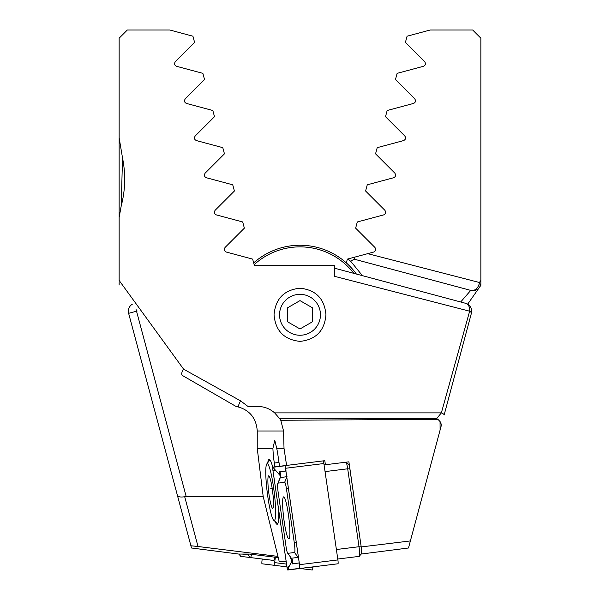 <?xml version="1.0" encoding="UTF-8"?>
<svg xmlns="http://www.w3.org/2000/svg" width="600" height="600" viewBox="0 0 600 600"><rect width="100%" height="100%" fill="white"/><g stroke="black" fill="none" stroke-linecap="round" stroke-linejoin="round"><path stroke-width="0.9" d="M480.855 284.843L480.855 38.182L472.673 30L430.215 30L407.077 36.203L405.42 42.39L424.688 61.657C425.978 63.78 425.565 65.325 423.442 66.3L397.125 73.35L395.46 79.545L414.728 98.812C416.033 100.913 415.62 102.458 413.482 103.455L387.165 110.505L385.507 116.7L404.775 135.96C406.088 138.045 405.675 139.597 403.53 140.602L377.212 147.66L375.555 153.847L394.822 173.115C396.143 175.185 395.722 176.73 393.577 177.757L367.26 184.808L365.595 191.002L384.862 210.27C386.19 212.325 385.778 213.877 383.618 214.913L357.3 221.962L355.642 228.15L374.91 247.417C376.237 249.465 375.825 251.01 373.665 252.06L348.007 258.938A73.65 73.65 0 0 1 350.303 260.993L348.007 258.938L347.347 259.118L346.327 262.905M367.718 253.657L479.377 282.487L480.855 280.455L480.855 282.195M480.855 137.865L480.855 243.638M480.855 235.065L480.855 225.593M278.235 557.588L249.248 554.062L238.733 554.062L191.505 547.995L128.625 313.327A8.183 8.183 0 0 1 132.337 304.178M158.97 426.57L155.865 414.998M137.145 311.04L136.53 311.205L186.203 496.597L263.205 496.597L279.248 561.683L286.192 561.683M362.392 275.655L351.09 261.743L350.168 261.495L354.195 259.163L470.737 290.392L354.195 259.163L354.743 257.138M460.695 301.995L470.737 290.392A8.183 6.442 105 0 0 479.377 282.487A8.183 4.942 -145 0 1 479.558 287.183L467.662 304.178M350.168 261.495L350.303 260.993M128.625 313.327L136.53 311.205L136.072 309.51M186.203 496.597L184.695 496.732L198.022 546.502L277.942 556.388M190.905 545.768L198.022 546.502M177.39 495.322C178.155 496.905 180.585 497.377 184.695 496.732M480.855 285.33L479.558 287.183L480.855 285.33M403.53 140.602C405.728 139.5 406.147 137.947 404.775 135.96M472.853 290.67A8.183 8.183 0 0 1 470.737 290.392A8.183 8.183 0 0 0 479.558 287.183A8.183 8.183 0 0 1 472.853 290.67M275.392 557.235L274.605 562.612A3.27 0.398 97.1 0 1 273.885 565.252L262.02 563.783A3.27 0.398 97.1 0 1 262.103 559.92L262.23 559.028M273.885 565.252L286.942 566.865M300 568.485L312.263 570A3.27 0.398 97.1 0 0 312.983 567.36L313.058 566.865M119.145 282.615L119.145 285.015M119.145 137.865L122.535 158.025C125.797 174.255 125.347 190.252 121.192 206.025L119.145 217.462L119.145 280.455L183.608 369.173L240.555 400.853L247.987 406.447L257.632 406.447C264.045 406.485 269.715 408.63 274.635 412.875L441.368 412.875L469.643 311.205L334.373 276.278L334.373 265.688L254.415 265.688L252.653 259.118L226.335 252.06C224.175 251.017 223.763 249.472 225.09 247.417L244.358 228.15L242.7 221.962L216.382 214.913C214.222 213.877 213.81 212.333 215.138 210.27L234.405 191.002L232.74 184.808L206.423 177.757C204.278 176.738 203.858 175.192 205.178 173.115L224.445 153.847L222.788 147.66L196.47 140.602C194.325 139.605 193.913 138.06 195.225 135.96L214.493 116.7L212.835 110.505L186.517 103.455C184.38 102.472 183.968 100.92 185.273 98.812L204.54 79.545L202.875 73.35L176.558 66.3C174.442 65.34 174.023 63.795 175.312 61.657L194.58 42.39L192.923 36.203L169.785 30L127.328 30L119.145 38.182L119.145 233.07M119.145 243.638L119.145 226.71M240.555 400.853A8.183 1.89 120 0 0 238.365 406.447L236.04 406.447L182.175 375.353L236.317 406.605L239.062 407.183C250.282 410.798 256.35 418.74 257.257 430.995L257.235 448.365L272.91 448.365A19.23 2.325 -97.1 0 0 274.305 463.035L274.868 466.868M440.092 430.072L440.048 421.56A8.183 6.66 15 0 1 441.03 426.57L408.495 547.995L361.065 554.062M361.267 547.335L348.907 461.835L325.403 464.737L324.81 460.688L272.918 467.107A3.27 0.398 -97.1 0 0 273 470.97L287.017 567.36A3.27 0.398 -97.1 0 0 287.737 570L299.61 568.53A3.27 0.398 -97.1 0 0 299.52 564.668L285.502 468.278A3.27 0.398 -97.1 0 0 284.782 465.638M279.555 466.29L278.032 455.85A19.23 2.325 -97.1 0 0 276.728 448.365L284.017 448.365L286.59 465.42L279.555 466.29M444.135 414.998L471.375 313.327L444.135 414.998A8.183 1.672 -165 0 0 441.368 412.875L436.605 418.665A8.183 6.66 15 0 1 438.412 419.805L436.41 419.34L280.77 420.27L283.56 430.995L284.017 448.365M257.235 448.365L263.205 496.597M272.79 467.43A32.737 3.96 -97.1 0 0 269.61 459.495A32.737 3.96 -97.1 0 0 269.1 459.315A32.737 3.96 -97.1 0 0 267.81 462.607M275.085 521.4A32.737 3.96 -97.1 0 0 277.582 523.987A32.737 3.96 -97.1 0 0 278.625 509.67M274.05 314.79C275.438 298.778 284.077 289.913 299.978 288.195C315.892 289.89 324.555 298.755 325.95 314.782C324.57 330.78 315.938 339.653 300.045 341.385C284.115 339.712 275.452 330.847 274.05 314.79M465.585 303.3L334.373 268.14L465.585 303.3A8.183 6.075 105 0 1 469.643 311.205A8.183 2.333 -165 0 1 471.375 313.327A8.183 8.183 0 0 0 465.585 303.3A8.183 8.183 0 0 1 471.375 313.327A8.183 8.183 0 0 0 465.585 303.3M436.41 419.34L436.605 418.665L279.697 418.665L280.77 420.27M183.608 369.173C181.837 371.858 181.305 373.837 182.002 375.105L182.175 375.353M238.365 406.447L236.04 406.447M279.697 418.665L274.635 412.875M122.528 157.928L121.208 205.987M440.048 421.56L438.412 419.805M276.728 448.365L274.785 440.235L272.91 448.365M361.267 546.923L410.385 540.938M279.54 314.79A20.46 20.46 0 0 0 310.23 332.505A20.46 20.46 0 0 0 310.23 297.075A20.46 20.46 0 0 0 279.54 314.79M324.082 464.903L325.403 464.737L324.082 464.903M273.15 507.728A16.365 1.98 82.9 0 1 272.933 508.192A16.365 1.98 82.9 0 1 268.733 492.338A16.365 1.98 82.9 0 1 268.942 475.942A16.365 1.98 82.9 0 1 269.265 476.347A16.365 1.98 82.9 0 1 272.663 491.857A16.365 1.98 82.9 0 1 273.15 507.728M268.192 464.528A28.642 3.465 82.9 0 1 274.748 497.1A28.642 3.465 82.9 0 1 273.772 520.365A28.642 3.465 82.9 0 1 267.263 492.525A28.642 3.465 82.9 0 1 266.79 463.935A28.642 3.465 82.9 0 1 268.192 464.528M273.48 501.855L272.888 501.923M272.16 488.22L270.765 488.393M337.77 559.028L359.235 556.373A8.183 0.99 -97.1 0 0 359.347 556.298A8.183 0.99 -97.1 0 0 359.025 546.72L347.692 468.795A8.183 0.99 -97.1 0 0 346.02 462.248A8.183 0.99 -97.1 0 0 345.892 462.202M348.615 464.34A5.73 0.69 82.9 0 1 348.705 464.37A5.73 0.69 82.9 0 1 349.875 468.952L361.207 546.877A5.73 0.69 82.9 0 1 361.433 553.582L359.347 556.298M288.855 538.778A21.112 2.558 -97.1 0 0 288.795 517.507A21.112 2.558 -97.1 0 0 283.673 496.868A21.112 2.558 -97.1 0 0 283.725 518.138A21.112 2.558 -97.1 0 0 288.855 538.778M286.065 546.735A8.183 0.99 -97.1 0 0 287.64 553.17A8.183 0.99 -97.1 0 0 287.865 553.327L294.51 552.502A8.183 0.99 -97.1 0 0 294.3 542.85L286.455 488.903A8.183 0.99 -97.1 0 0 284.655 482.31L278.01 483.135A8.183 0.99 -97.1 0 0 277.83 483.345A8.183 0.99 -97.1 0 0 278.22 492.787L286.065 546.735M299.61 568.53L337.98 563.783A3.27 0.398 -97.1 0 0 337.897 559.92L323.88 463.53A3.27 0.398 -97.1 0 0 323.16 460.89M287.715 569.835L299.587 568.373A3.113 0.375 -97.1 0 0 299.655 568.29A3.113 0.375 -97.1 0 0 299.505 564.705L285.487 468.308A3.113 0.375 -97.1 0 0 284.895 465.862A3.113 0.375 -97.1 0 0 284.805 465.803L272.933 467.272A3.113 0.375 -97.1 0 0 273.015 470.94L287.032 567.33A3.113 0.375 -97.1 0 0 287.715 569.835L289.103 566.535L287.032 567.33M280.522 476.033L272.933 467.272M280.793 476.325C279.39 473.52 279.022 472.013 279.683 471.795L286.327 470.978M299.25 562.942L292.245 563.918L291.885 561.06L289.103 566.535M291.885 561.06L289.905 556.252M287.64 553.17L291.293 558.143L287.865 553.327M287.025 476.662L280.163 477.63L280.462 475.072M292.245 563.918A5.73 5.685 -97.1 0 0 291.548 558.232L298.433 557.332M274.793 557.16A8.183 0.99 97.1 0 1 273.577 560.43L240.765 556.373A8.183 0.99 97.1 0 1 240.653 556.298L238.935 554.062M242.115 554.062L248.243 554.82A5.73 0.69 -82.9 0 0 248.692 554.062M251.558 554.355A8.183 0.99 97.1 0 1 250.358 557.558L248.243 554.82M320.46 314.79A20.46 20.46 0 0 1 289.77 332.505A20.46 20.46 0 0 1 289.77 297.075A20.46 20.46 0 0 1 320.46 314.79M300 300.615L287.722 307.702L287.722 321.877L300 328.965L312.278 321.877L312.278 307.702L300 300.615M253.673 262.905A69.562 69.562 0 0 1 356.377 274.043M353.82 273.353A67.927 67.927 0 0 0 254.145 264.683M479.558 287.183A8.183 8.183 0 0 1 470.737 290.392M274.605 562.612L286.538 564.09M311.017 567.12L312.983 567.36M279 462.457L274.305 463.035M257.257 430.995L283.56 430.995M336.382 549.518L359.025 546.72L361.207 546.877M349.875 468.952L347.692 468.795L325.05 471.6M323.88 463.53L285.502 468.278M337.897 559.92L299.52 564.668M275.085 470.138L273.015 470.94M279.683 471.795A5.73 5.685 -97.1 0 1 280.388 477.48L278.01 483.135M286.785 477.232L284.655 482.31M288.375 488.16L286.455 488.903M296.22 542.107L294.3 542.85M298.515 557.895L294.51 552.502M299.16 562.305L298.89 563.092M240.765 556.373L238.98 554.062M273.772 520.365L277.822 523.575M266.79 463.935L269.94 459.832M348.705 464.37L346.02 462.248M277.83 483.345L280.155 477.63M291.293 558.143L292.207 560.558"/></g></svg>

